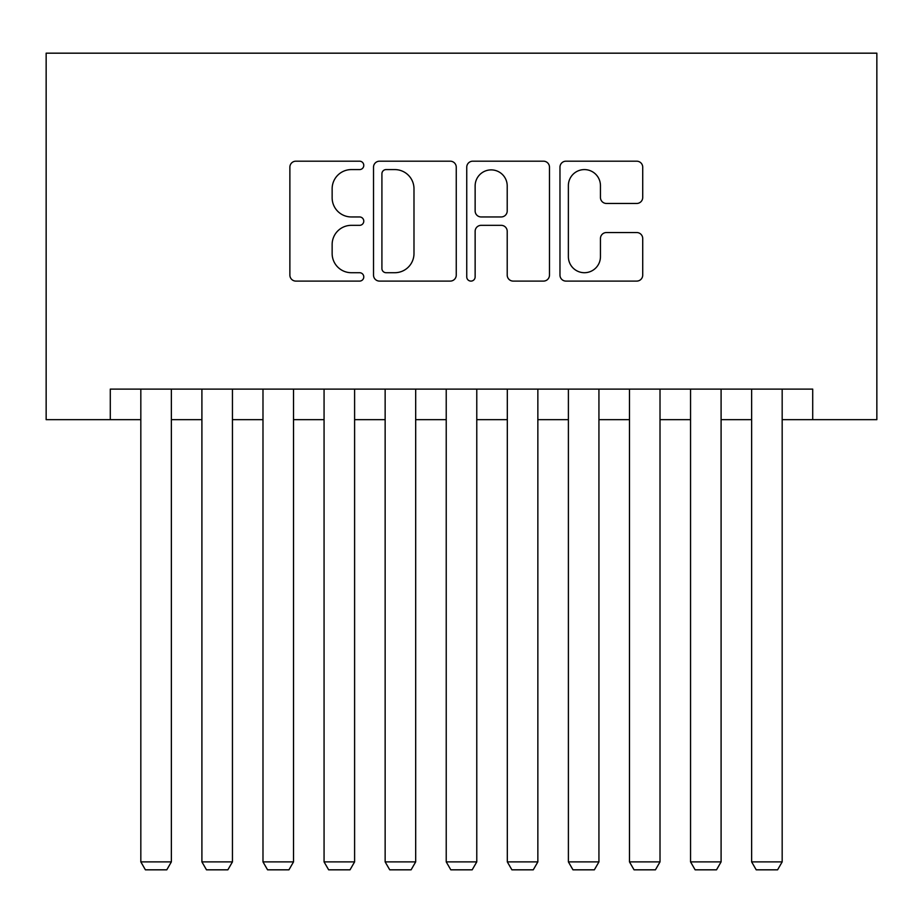 <?xml version="1.0" encoding="UTF-8"?>
<svg xmlns="http://www.w3.org/2000/svg" width="923" height="923" viewBox="0 0 923 923"><rect width="100%" height="100%" fill="white"/><g stroke="black" fill="none" stroke-linecap="round" stroke-linejoin="round"><path stroke-width="1.38" d="M363.777 165.39A4.2 4.2 0 0 0 359.578 161.19L295.879 161.19A6 6 0 0 0 289.88 167.19L289.88 275.112A6 6 0 0 0 295.879 281.1L359.578 281.1A4.2 4.2 0 0 0 363.777 276.9A4.2 4.2 0 0 0 359.578 272.712L351.328 272.712A19.187 19.187 0 0 1 332.142 253.525L332.142 244.526A19.187 19.187 0 0 1 351.328 225.339L359.578 225.339A4.2 4.2 0 0 0 363.777 221.151A4.2 4.2 0 0 0 359.578 216.951L351.328 216.951A19.187 19.187 0 0 1 332.142 197.764L332.142 188.777A19.187 19.187 0 0 1 351.328 169.59L359.578 169.59A4.2 4.2 0 0 0 363.777 165.39M636.72 203.464A6 6 0 0 0 642.72 197.464L642.72 167.19A6 6 0 0 0 636.72 161.19L565.972 161.19A6 6 0 0 0 559.973 167.19L559.973 275.112A6 6 0 0 0 565.972 281.1L636.72 281.1A6 6 0 0 0 642.72 275.112L642.72 238.538A6 6 0 0 0 636.72 232.538L606.446 232.538A6 6 0 0 0 600.446 238.538L600.446 256.675A16.037 16.037 0 0 1 584.409 272.712A16.037 16.037 0 0 1 568.372 256.675L568.372 185.627A16.037 16.037 0 0 1 584.409 169.59A16.037 16.037 0 0 1 600.446 185.627L600.446 197.464A6 6 0 0 0 606.446 203.464L636.72 203.464M110.287 419.665L110.287 389.114L812.713 389.114L812.713 419.665L876.85 419.665L876.85 53.176L46.15 53.176L46.15 419.665L140.827 419.665M456.25 167.19A6 6 0 0 0 450.262 161.19L379.515 161.19A6 6 0 0 0 373.515 167.19L373.515 275.112A6 6 0 0 0 379.515 281.1L450.262 281.1A6 6 0 0 0 456.25 275.112L456.25 167.19M472.738 161.19L543.485 161.19A6 6 0 0 1 549.485 167.19L549.485 275.112A6 6 0 0 1 543.485 281.1L513.211 281.1A6 6 0 0 1 507.212 275.112L507.212 231.338A6 6 0 0 0 501.224 225.339L481.137 225.339A6 6 0 0 0 475.137 231.338L475.137 276.9A4.2 4.2 0 0 1 470.938 281.1A4.2 4.2 0 0 1 466.75 276.9L466.75 167.19A6 6 0 0 1 472.738 161.19M171.366 419.665L201.906 419.665M232.446 419.665L262.986 419.665M293.526 419.665L324.065 419.665M354.605 419.665L385.145 419.665M415.685 419.665L446.224 419.665M476.776 419.665L507.315 419.665M537.855 419.665L568.395 419.665M598.935 419.665L629.474 419.665M660.014 419.665L690.554 419.665M721.094 419.665L751.634 419.665M782.173 419.665L812.713 419.665M386.102 169.59A4.2 4.2 0 0 0 381.914 173.778L381.914 268.512A4.2 4.2 0 0 0 386.102 272.712L394.802 272.712A19.187 19.187 0 0 0 413.989 253.525L413.989 188.777A19.187 19.187 0 0 0 394.802 169.59L386.102 169.59M507.212 185.927A16.037 16.037 0 0 0 491.174 169.89A16.037 16.037 0 0 0 475.137 185.927L475.137 210.952A6 6 0 0 0 481.137 216.951L501.224 216.951A6 6 0 0 0 507.212 210.952L507.212 185.927M171.366 389.114L171.366 861.886L140.827 861.886L140.827 389.114M171.366 861.886L166.786 869.824L145.407 869.824L140.827 861.886M232.446 389.114L232.446 861.886L201.906 861.886L201.906 389.114M232.446 861.886L227.866 869.824L206.487 869.824L201.906 861.886M293.526 389.114L293.526 861.886L262.986 861.886L262.986 389.114M293.526 861.886L288.945 869.824L267.566 869.824L262.986 861.886M354.605 389.114L354.605 861.886L324.065 861.886L324.065 389.114M354.605 861.886L350.025 869.824L328.646 869.824L324.065 861.886M415.685 389.114L415.685 861.886L385.145 861.886L385.145 389.114M415.685 861.886L411.104 869.824L389.725 869.824L385.145 861.886M476.776 389.114L476.776 861.886L446.224 861.886L446.224 389.114M476.776 861.886L472.184 869.824L450.816 869.824L446.224 861.886M537.855 389.114L537.855 861.886L507.315 861.886L507.315 389.114M537.855 861.886L533.275 869.824L511.896 869.824L507.315 861.886M598.935 389.114L598.935 861.886L568.395 861.886L568.395 389.114M598.935 861.886L594.354 869.824L572.975 869.824L568.395 861.886M660.014 389.114L660.014 861.886L629.474 861.886L629.474 389.114M660.014 861.886L655.434 869.824L634.055 869.824L629.474 861.886M721.094 389.114L721.094 861.886L690.554 861.886L690.554 389.114M721.094 861.886L716.513 869.824L695.134 869.824L690.554 861.886M782.173 389.114L782.173 861.886L751.634 861.886L751.634 389.114M782.173 861.886L777.593 869.824L756.214 869.824L751.634 861.886"/></g></svg>
